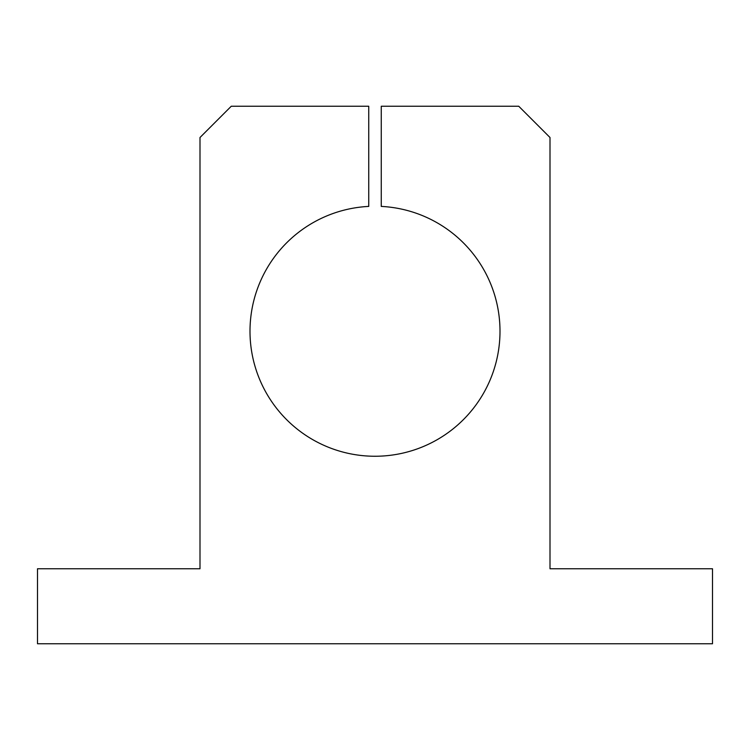 <?xml version="1.0" encoding="UTF-8"?>
<svg xmlns="http://www.w3.org/2000/svg" width="750" height="750" viewBox="0 0 750 750"><rect width="100%" height="100%" fill="white"/><g stroke="black" fill="none" stroke-linecap="round" stroke-linejoin="round"><path stroke-width="1.12" d="M550.003 568.753L550.003 137.503L518.747 106.247L381.253 106.247L381.253 206.409A124.997 124.997 0 0 1 482.194 395.55A124.997 124.997 0 0 1 267.806 395.55A124.997 124.997 0 0 1 368.747 206.409L368.747 106.247L231.253 106.247L199.997 137.503L199.997 568.753L37.5 568.753L37.5 643.753L712.5 643.753L712.5 568.753L550.003 568.753"/></g></svg>
